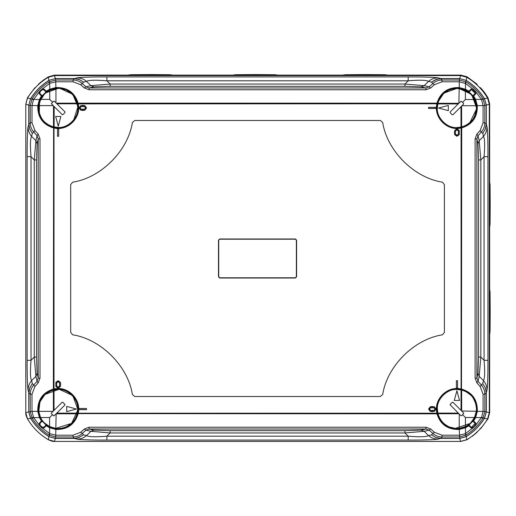 <?xml version="1.0" encoding="UTF-8"?>
<svg xmlns="http://www.w3.org/2000/svg" width="516" height="516" viewBox="0 0 516 516"><rect width="100%" height="100%" fill="white"/><g stroke="black" fill="none" stroke-linecap="round" stroke-linejoin="round"><path stroke-width="0.77" d="M461.672 390.051L461.672 410.988L476.307 411.304L474.488 417.508C472.488 421.553 469.47 424.571 465.432 426.564L459.227 428.383L456.912 428.519C447.385 428.041 441.07 423.12 437.968 413.748L437.381 408.988C436.504 399.326 447.249 388.587 456.912 389.457L461.672 390.051C470.934 392.824 475.855 399.139 476.442 408.988L476.307 411.304L474.488 417.508L470.721 422.804M455.725 428.486L449.275 426.964M448.591 426.661L445.94 425.152M445.179 424.603L442.954 422.656M442.193 421.83L441.361 420.811M440.606 419.747L439.916 418.618M438.781 416.251L438.336 415.019M464.993 391.212L467.812 392.786M475.236 402.228L476.107 405.389M461.672 410.988L452.938 402.261L452.248 402.261L450.036 404.673L460.878 415.722L461.568 415.722L463.787 413.303L461.988 411.304M459.227 414.071L459.227 428.383L456.912 428.519M458.905 413.748L437.968 413.748L437.381 408.988C436.504 399.326 447.249 388.587 456.912 389.457L461.027 389.896L461.027 410.343M463.787 413.303L463.645 412.961M460.878 415.722L461.568 415.722M465.432 426.564L465.432 417.508L462.607 414.69M454.293 400.448L456.912 390.683L459.53 400.448L454.293 400.448M77.078 413.793L56.141 413.793L55.818 428.428L49.613 426.609C45.576 424.616 42.557 421.598 40.558 417.554L38.739 411.349L38.603 409.033C39.081 399.507 44.008 393.192 53.374 390.09L58.134 389.503C67.796 388.632 78.542 399.371 77.664 409.033L77.078 413.793C74.298 423.055 67.983 427.977 58.134 428.564L55.818 428.428L49.613 426.609L44.324 422.843M38.642 407.846L40.158 401.396M40.467 400.713L41.977 398.062M42.518 397.301L44.466 395.082M45.298 394.314L46.317 393.482M47.382 392.728L48.51 392.037M50.878 390.902L52.103 390.457M75.916 417.115L74.336 419.934M64.893 427.358L61.733 428.228M64.9 404.409L62.797 402.299L62.107 402.299L51.4 413.006L51.4 413.697L53.819 415.909L55.818 414.109M56.141 413.793L64.9 405.028M53.058 411.349L38.739 411.349L38.603 409.033M53.374 411.033L53.374 390.09L58.134 389.503C67.796 388.632 78.542 399.371 77.664 409.033L77.226 413.148L56.779 413.148M53.819 415.909L54.167 415.767M51.4 413.006L51.4 413.697M64.868 405.06L64.868 404.37M40.558 417.554L49.613 417.554L52.438 414.729M66.68 406.415L76.445 409.033L66.68 411.652L66.68 406.415M56.908 103.793L56.27 103.155L77.207 103.155L77.355 103.793L56.908 103.793L64.997 111.882L64.997 112.572L62.926 114.649L62.236 114.649L53.187 105.599L38.868 105.599L40.687 99.394C42.686 95.35 45.705 92.332 49.742 90.339L55.947 88.52L58.263 88.384C67.79 88.862 74.104 93.783 77.207 103.155L77.793 107.915C78.671 117.577 67.925 128.316 58.263 127.446L53.503 126.859C44.241 124.079 39.319 117.764 38.732 107.915L38.868 105.599L40.687 99.394L44.453 94.106M50.181 125.691L47.362 124.117M39.938 114.675L39.068 111.514M59.45 88.417L65.9 89.939M66.583 90.242L69.234 91.751M70.002 92.299L72.221 94.247M72.982 95.073L73.814 96.092M74.568 97.156L75.259 98.285M76.394 100.652L76.839 101.884M56.27 103.155L54.296 101.181L53.606 101.181L51.387 103.6L53.187 105.599M77.355 103.793L77.793 107.915C78.671 117.577 67.925 128.316 58.263 127.446L53.503 126.859L53.503 105.915M55.947 102.839L55.947 88.52L58.263 88.384M51.387 103.6L51.529 103.942M54.296 101.181L53.606 101.181M49.742 90.339L49.742 99.394L52.568 102.213M60.882 116.455L58.263 126.227L55.651 116.455L60.882 116.455M437.923 103.284L458.866 103.284L459.182 88.649L465.387 90.468C469.431 92.461 472.45 95.479 474.443 99.524L476.262 105.728L476.397 108.044C475.92 117.564 470.992 123.879 461.627 126.988L456.866 127.575C447.204 128.445 436.465 117.706 437.336 108.044L437.923 103.284C440.703 94.022 447.017 89.094 456.866 88.513L459.182 88.649L465.387 90.468L470.676 94.234M476.365 109.231L474.843 115.681M474.533 116.377L473.03 119.009M472.475 119.783L470.534 121.995M469.741 122.731L468.696 123.588M467.625 124.343L466.496 125.04M464.142 126.168L462.904 126.62M439.09 99.962L440.664 97.137M450.107 89.719L453.267 88.849M458.866 103.284L450.133 112.011L450.133 112.701L452.21 114.778L452.9 114.778L460.988 106.689L463.6 104.071L463.6 103.381L461.181 101.168L459.182 102.968M461.943 105.728L476.262 105.728L476.397 108.044M461.627 106.044L461.627 126.988L456.866 127.575C447.204 128.445 436.465 117.706 437.336 108.044L437.774 103.922L458.221 103.922M461.181 101.168L460.84 101.31M463.6 104.071L463.6 103.381M474.443 99.524L465.387 99.524L462.562 102.349M448.32 110.656L438.555 108.044L448.32 105.425L448.32 110.656M436.988 407.782L437.549 404.196C439.748 396.707 444.586 391.87 452.068 389.67L461.723 389.103C472.392 392.463 477.597 399.9 477.319 411.4L475.623 417.605L481.396 417.605L482.815 418.289C478.526 425.107 472.978 430.654 466.167 434.936L465.819 435.156L466.161 436.639L459.756 438.458L440.709 438.374L442.064 436.981L442.064 435.201L459.279 435.201L465.11 433.73L465.484 433.524L465.484 427.751L459.279 429.447C447.778 429.718 440.342 424.52 436.981 413.845L77.632 413.606L77.51 414.077L78.148 409.085C76.968 396.939 70.299 390.264 58.127 389.064C70.35 388.651 80.599 401.216 77.742 413.103L78.226 413.2L78.109 413.845C74.743 424.52 67.312 429.718 55.812 429.447L49.607 427.751L49.607 433.524L49.981 433.73L55.812 435.201L73.027 435.201L80.702 432.285L82.237 433.485L85.92 430.183L84.379 428.983L89.113 427.216L89.113 429.015L85.92 430.183L90.906 431.312L110.16 432.956L106.896 436.188L106.896 440.077C96.066 440.129 80.915 439.864 77.181 439.148L74.323 438.458L55.335 438.458L48.93 436.639L48.291 439.703L54.509 441.412L460.575 441.412L466.793 439.703C475.468 434.517 482.396 427.59 487.581 418.921L489.291 412.703L489.284 104.29L487.581 98.072C482.389 89.403 475.462 82.476 466.793 77.284L460.575 75.581L54.509 75.581L48.291 77.284L48.93 80.348L55.328 78.619L48.93 80.348C41.383 85.043 35.269 91.164 30.573 98.704L28.838 105.109L30.573 98.704L27.509 98.072L25.8 104.29L25.8 412.703L27.509 418.921L30.573 418.283L28.754 411.878L28.838 392.831L28.058 390.032C27.348 386.297 27.084 371.146 27.135 360.316L27.135 156.671C27.084 145.847 27.348 130.69 28.058 126.962L28.838 124.156L28.838 105.109L30.231 105.509L32.056 99.053L30.644 98.756C35.333 91.222 41.441 85.108 48.975 80.419L49.272 81.838L55.728 80.006L55.328 78.619L74.381 78.619L77.181 77.839C80.715 77.897 83.844 79.077 86.565 81.386L83.592 82.109L79.258 79.483L74.323 78.529L55.335 78.529L54.509 75.581L460.575 75.581L466.799 77.284L466.161 80.348L459.756 78.619L466.161 80.348C473.701 85.043 479.822 91.164 484.518 98.704L483.034 99.053L484.859 105.509L486.253 105.109L484.447 98.756C479.757 91.222 473.649 85.108 466.116 80.419L465.819 81.838L466.167 82.05L465.484 83.469L459.279 81.786L459.279 87.546C447.778 87.275 440.342 92.474 436.981 103.148L437.458 103.387L437.568 102.929L436.942 107.902C438.116 120.054 444.792 126.723 456.963 127.923L461.962 127.291C471.282 124.343 476.294 117.88 476.984 107.902L476.868 110.018M475.655 91.571L475.249 91.964L472.901 89.616L473.295 89.21L475.655 91.571L481.396 99.388L482.815 98.704L483.034 99.053L481.609 99.756L481.396 99.388L475.623 99.388L477.319 105.587C477.597 117.093 472.392 124.524 461.723 127.884L461.485 127.413L461.962 127.291M41.796 89.21L42.177 89.836L39.842 91.964L42.215 89.591L43.886 89.616L44.105 89.145L42.673 88.681L39.429 91.571L33.482 99.756L32.011 105.587L32.011 122.802L34.927 130.477L33.727 132.019L37.029 135.695L38.197 138.894L38.197 378.099L39.996 378.099L38.229 382.833L37.029 381.292L38.197 378.099L37.094 373.223L35.901 376.306L31.611 380.647L32.334 383.614L29.702 387.948L29.238 389.535L29.786 387.935L28.838 392.831L30.231 394.185L30.231 411.484L32.056 417.941L32.276 418.289L33.688 417.605L33.482 417.231L30.573 418.283C35.269 425.823 41.383 431.944 48.93 436.639L55.328 438.374L55.728 436.981L49.272 435.156L48.975 436.568C41.441 431.879 35.333 425.771 30.644 418.237L28.838 411.878L32.011 411.4L33.482 417.231M430.705 428.983L429.17 430.183L425.977 429.015L425.977 427.216L430.705 428.983L434.388 432.285L442.064 435.201M465.11 433.73L465.819 435.156L459.356 436.981L442.064 436.981C438.542 436.929 435.472 435.762 432.847 433.485L434.388 432.285M462.788 127.059L464.413 126.484L472.43 120.609L476.681 111.372M437.762 102.239L439.761 97.659M441.838 94.789L450.513 88.952M451.016 88.784L453.5 88.184M453.88 88.126L457.028 87.888M457.144 87.888L457.647 87.894M453.79 127.671L452.074 127.317C444.586 125.117 439.748 120.28 437.549 112.798L436.942 107.902L437.568 102.936C440.967 92.667 448.185 87.701 459.227 88.01L459.259 88.017M459.827 88.088L460.769 88.249M462.994 88.816L465.342 89.719M465.587 89.836L467.496 90.881M468.186 91.326L468.696 91.68M469.07 91.48L468.857 91.803L468.87 91.203L465.484 89.242L465.264 89.687L468.58 91.603L470.985 89.145L471.211 89.861L472.908 89.836L475.03 91.958L475.01 93.66L475.72 93.88L476.184 92.454M473.178 96.028L473.662 95.995L473.095 96.047L473.495 96.615M473.869 97.182L474.501 98.253M474.675 98.575L474.855 98.924M474.933 99.078L475.094 99.414M473.301 96.26L475.881 101.362M476.984 107.702L476.855 105.638L483.079 105.587L481.609 99.756M476.842 110.282L476.694 111.301M462.639 127.104L462.284 127.207M462.123 127.246L456.963 127.923C444.74 128.336 434.491 115.778 437.342 103.884L437.458 103.387M475.72 93.88L473.662 95.995L475.623 99.388L475.178 99.607L476.855 105.638M472.908 427.151L471.211 427.132L470.985 427.848L472.417 428.306L475.655 425.416L475.249 425.029L472.901 427.371L475.249 425.029L475.01 423.333L475.03 425.036M461.485 127.413L460.982 127.523L461.078 128L461.723 127.884L461.485 389.58L461.936 389.696C471.276 392.631 476.287 399.094 476.984 409.085L476.855 411.349L475.178 417.386L475.623 417.605L473.662 420.992L475.72 423.107L475.255 423.326L472.888 421.211L473.662 420.992L473.301 420.733L473.385 421.191M475.655 425.416L476.184 424.539L475.72 423.107M442.064 81.786L442.064 80.006L459.356 80.006L459.279 81.786L442.064 81.786L434.388 84.708L432.847 83.508C435.472 81.225 438.542 80.057 442.064 80.006L440.709 78.619L459.756 78.619L459.356 80.006L465.819 81.838L465.11 83.257M486.304 124.13L486.336 105.109L484.518 98.704L487.581 98.072L489.291 104.29L486.336 105.109L486.336 124.104L485.298 129.052L486.253 124.156L484.859 122.802C484.808 126.323 483.64 129.393 481.357 132.019L480.164 130.477L483.079 122.802L484.859 122.802L484.859 105.509L483.079 105.587L483.079 122.802M487.027 126.962C487.743 130.69 488.001 145.847 487.955 156.671L487.955 360.316C488.001 371.146 487.743 386.297 487.027 390.032L486.253 392.831L485.298 387.935L482.757 383.614L481.357 384.975C483.64 387.593 484.808 390.67 484.859 394.185L483.079 394.185L480.164 386.51L481.357 384.975L478.061 381.292L476.887 378.099L476.887 138.894L477.99 143.764L479.19 140.687L478.061 135.695L476.887 138.894L475.094 138.894L476.861 134.16L478.061 135.695L481.357 132.019L482.757 133.373L485.382 129.039L486.336 124.104L487.027 126.962C486.975 130.49 485.788 133.618 483.479 136.347L482.757 133.373L485.298 129.052M485.382 129.039L485.853 127.458M487.955 360.316L484.066 360.316C485.001 371.778 484.808 378.55 483.479 380.647L482.757 383.614L485.382 387.948L486.336 392.889L486.336 411.878L484.518 418.283L483.034 417.941L482.815 418.289M480.164 386.51L476.861 382.833L478.061 381.292L479.19 376.306L480.835 357.053L478.545 357.053L477.99 373.223L479.19 376.306L483.479 380.647C485.788 383.369 486.975 386.497 487.027 390.032M477.99 143.764L478.545 159.941L480.835 159.941L479.19 140.687L483.479 136.347C484.808 138.436 485.001 145.215 484.066 156.671L487.955 156.671M476.184 424.539L481.609 417.231L483.079 411.4L484.859 411.484L484.859 394.185L486.253 392.831L486.253 411.878L489.284 412.703L487.581 418.921C482.396 427.59 475.468 434.517 466.799 439.703L466.161 436.639C473.701 431.944 479.822 425.823 484.518 418.283L487.581 418.921M440.735 438.426L435.814 437.426L440.709 438.374L437.91 439.148C434.175 439.864 419.011 440.129 408.195 440.077L106.896 440.077M41.79 427.777L42.673 428.306L44.105 427.848L43.886 427.377L42.183 427.371L39.842 425.029L42.177 427.151L41.79 427.777L39.429 425.416L33.688 417.605L39.461 417.605L37.765 411.4C37.494 399.9 42.693 392.463 53.367 389.103L53.606 389.58L54.109 389.464L54.006 388.987C67.764 385.575 81.638 399.455 78.226 413.2L436.865 413.2L436.981 413.845L437.458 413.606L437.342 413.103L436.865 413.2C433.446 399.455 447.327 385.575 461.078 388.987L461.078 128C447.327 131.412 433.446 117.538 436.865 103.787L437.342 103.884M39.429 91.571L39.842 91.964L39.835 93.66L40.055 91.958M54.109 127.523L58.127 127.923L54.109 127.523L54.006 128L53.367 127.884C42.693 124.524 37.494 117.093 37.765 105.587L39.461 99.388L41.428 95.995L39.364 93.88L39.835 93.66L42.196 95.776L41.428 95.995L41.783 96.26L41.706 95.795M77.742 103.884L436.865 103.787L436.981 103.148L78.109 103.148L77.742 103.884C80.599 115.778 70.35 128.336 58.127 127.929L58.127 127.923C70.299 126.723 76.974 120.054 78.148 107.902L78.148 107.947M46.479 425.429L46.221 425.784L49.607 427.751L49.826 427.306L46.227 425.19L43.886 427.377L45.976 425.036L46.221 425.784L44.105 427.848M43.879 427.132L42.177 427.151M53.606 389.58L53.142 389.696C43.808 392.637 38.797 399.1 38.107 409.085L38.236 411.349L32.011 411.4L32.011 394.185L30.231 394.185C30.283 390.67 31.45 387.593 33.727 384.975L34.927 386.51L32.011 394.185M33.482 99.756L32.056 99.053L32.276 98.704L33.688 99.388L39.906 99.607L38.236 105.638L30.231 105.509L30.231 122.802C30.283 126.323 31.45 129.393 33.727 132.019L32.334 133.373L29.702 129.039L28.754 124.104L28.754 105.109L25.8 104.29L25.8 412.703L28.754 411.878L28.754 392.889L29.702 387.948M39.21 415.632L39.906 417.386L39.461 417.605L41.428 420.992L41.822 420.701L39.906 417.386L38.236 411.349M437.91 439.148C434.375 439.097 431.247 437.91 428.525 435.601L431.492 434.878L432.847 433.485L429.17 430.183L424.184 431.312L421.101 430.112L404.925 430.667L404.925 432.956L424.184 431.312L428.525 435.601C426.422 436.929 419.65 437.123 408.195 436.188L106.896 436.188C95.434 437.123 88.655 436.929 86.565 435.601L83.592 434.878L77.677 437.974L83.592 434.878L82.237 433.485C79.619 435.762 76.542 436.929 73.027 436.981L55.728 436.981L55.831 428.97M437.407 79.013L431.492 82.109L435.814 79.567L440.709 78.619L435.814 79.567M404.925 86.32L404.925 84.031L424.184 85.682L421.101 86.875L404.925 86.32L110.16 86.32L110.16 84.031L90.906 85.682L93.983 86.875L110.16 86.32M46.846 91.364L49.826 89.687L55.863 88.01L55.728 80.006L73.027 80.006C76.542 80.057 79.612 81.225 82.237 83.508L80.702 84.708L73.027 81.786L73.027 80.006L74.381 78.619L79.277 79.567L74.349 78.567M460.575 75.581L459.756 78.529L440.767 78.529L437.91 77.839C434.375 77.897 431.247 79.077 428.525 81.386L424.184 85.682L429.17 86.811L425.977 87.978L421.101 86.875M77.51 414.077C74.111 424.326 66.893 429.293 55.863 428.977L49.826 427.306M77.742 413.103L77.632 413.606M77.426 414.406L75.323 419.327M52.451 389.89L52.813 389.786M52.974 389.741L58.127 389.064L53.142 389.696M61.301 389.322L63.017 389.67C70.499 391.87 75.342 396.707 77.535 404.196L78.148 409.085L77.471 414.245M52.303 389.935L50.678 390.502L42.654 396.378L38.41 405.615M437.458 413.606L439.761 419.327M476.681 405.621L472.43 396.378L464.413 390.502L462.788 389.935M457.086 389.064L461.93 389.69M462.284 389.786L462.626 389.883M461.936 389.696L456.963 389.064C444.792 390.264 438.116 396.939 436.942 409.085L436.942 409.046M460.982 389.464L461.485 389.58M78.103 109.199L77.535 112.798C75.342 120.28 70.499 125.117 63.017 127.317L58.231 127.923M77.516 102.929L75.323 97.659M73.253 94.789L64.571 88.952M64.068 88.784L61.591 88.184M61.204 88.126L60.501 88.03M57.947 87.888L57.437 87.894M77.632 103.387L77.516 102.923C74.117 92.667 66.899 87.701 55.863 88.01L55.831 88.017M55.264 88.094L54.315 88.249M52.09 88.816L49.749 89.726M49.13 90.023L48.781 90.197M48.336 90.442L47.407 90.997M53.606 127.413L53.367 389.103L54.006 388.987L54.006 128C67.764 131.412 81.638 117.538 78.226 103.787L78.109 103.148C74.743 92.474 67.312 87.275 55.812 87.546L49.607 89.242L46.221 91.203L46.479 91.564L46.027 91.958M42.118 95.886L41.596 96.615M40.809 97.859L39.996 99.414M41.783 96.26L39.21 101.362M38.107 107.702L38.216 110.018M38.248 110.282L38.397 111.301M38.41 111.372L42.654 120.609L50.678 126.484L52.303 127.059M57.998 127.923L53.154 127.297C43.815 124.356 38.797 117.893 38.107 107.902L38.236 105.638M52.813 127.207L52.464 127.104M436.033 108.495L428.577 108.495L428.577 107.334L436.033 107.334L436.033 108.495L436.033 107.334M457.55 380.698L457.55 388.155L456.396 388.155L456.396 380.698L457.55 380.698L457.55 388.155M434.414 411.355L430.196 411.355L428.577 409.085L430.196 406.814L432.086 406.498L434.414 406.814L436.033 409.085L434.414 411.355L435.968 409.085L434.395 406.879L430.215 406.879L428.641 409.085L430.215 411.291L432.086 411.671M454.377 132.78L454.693 130.451L456.963 128.832L459.234 130.451L459.234 134.67L456.963 136.288L454.693 134.67L454.377 132.78L454.757 130.477L456.963 128.903L459.169 130.477L459.169 134.65L456.963 136.224L454.757 134.65L454.448 132.78M79.058 409.652L79.058 408.498L86.514 408.498L86.514 409.652L79.058 409.652L79.058 408.498M57.534 136.288L57.534 128.832L58.695 128.832L58.695 136.288L57.534 136.288L57.534 128.832M80.677 105.638L84.895 105.638L86.514 107.902L84.895 110.172L83.005 110.489L80.677 110.172L79.058 107.902L80.677 105.638L79.122 107.902L80.696 110.108L84.869 110.108L86.443 107.902L84.869 105.696L83.005 105.322M60.707 384.207L60.391 386.536L58.127 388.155L55.857 386.536L55.857 382.317L58.127 380.698L60.391 382.317L60.707 384.207L60.333 386.516L58.127 388.09L55.922 386.516L55.922 382.343L58.127 380.763L60.333 382.343L60.643 384.207M428.577 108.495L435.968 108.431M428.577 107.334L428.641 108.431M428.641 107.405L435.968 107.405M456.396 388.155L456.396 380.698M456.46 380.763L457.486 380.763M457.486 388.09L456.46 388.09M432.524 411.671L432.086 411.6M432.524 411.6L434.395 411.291M430.518 407.756L434.091 407.756L435.04 409.085L434.091 410.413L430.518 410.413L429.57 409.085L430.518 407.756L429.635 409.085L430.538 410.349L432.086 410.678M432.524 410.678L434.072 410.349L434.975 409.085L434.072 407.821L430.538 407.821M432.524 410.607L432.086 410.607M455.37 132.78L455.634 134.347L456.963 135.295L458.292 134.347L458.55 132.78L458.292 130.774L456.963 129.826L455.634 130.774L455.37 132.341M458.55 132.78L458.292 130.774M455.634 130.774L455.441 132.341M455.699 130.8L456.963 129.897L458.227 130.8M458.485 132.78L458.227 134.328L456.963 135.231L455.699 134.328L455.441 132.78M86.514 408.498L79.122 408.562M86.514 409.652L86.443 408.562M86.443 409.588L79.122 409.588M58.695 128.832L58.695 136.288M58.631 136.224L57.605 136.224M57.605 128.903L58.631 128.903M82.566 105.322L83.005 105.387M82.566 105.387L80.696 105.696M84.572 109.231L80.999 109.231L80.051 107.902L80.999 106.573L84.572 106.573L85.521 107.902L84.572 109.231L85.45 107.902L84.547 106.638L83.005 106.315M82.566 106.315L81.018 106.638L80.115 107.902L81.018 109.173L84.547 109.173M82.566 106.38L83.005 106.38M59.714 384.207L59.456 382.64L58.127 381.692L56.799 382.64L56.534 384.207L56.799 386.213L58.127 387.161L59.456 386.213L59.714 384.646M56.534 384.207L56.799 386.213M59.456 386.213L59.65 384.646M59.392 386.194L58.127 387.097L56.857 386.194M56.599 384.207L56.857 382.666L58.127 381.756L59.392 382.666L59.65 384.207M134.792 396.52L380.292 396.52L382.691 394.547C387.019 366.237 414.116 339.141 442.425 334.813L444.392 332.414L444.392 184.573L442.425 182.18C414.116 177.852 387.019 150.749 382.691 122.447L380.292 120.473L134.792 120.473L132.399 122.447C128.071 150.749 100.975 177.852 72.666 182.18L70.692 184.573L70.692 332.414L72.666 334.813C100.975 339.141 128.071 366.237 132.399 394.547L134.792 396.52M219.7 238.966L295.384 238.966L296.603 240.185L296.603 276.808L295.384 278.027L219.7 278.027L218.481 276.808L218.481 240.185L219.7 238.966L218.726 240.185L218.726 276.808L219.7 277.782L295.384 277.782L296.365 276.808L296.365 240.185L295.384 239.205L219.7 239.205M77.677 79.013L79.258 79.483M434.388 84.708L430.705 88.004L429.17 86.811L432.847 83.508L431.492 82.109L428.525 81.386C426.429 80.064 419.656 79.87 408.195 80.806L404.925 84.031L110.16 84.031L106.896 80.806L106.896 76.916L408.195 76.916L408.195 80.806L106.896 80.806C95.441 79.87 88.662 80.064 86.565 81.386L90.906 85.682L85.92 86.811L89.113 87.978L89.113 89.771L84.379 88.004L85.92 86.811L82.237 83.508L83.592 82.109L79.277 79.567M27.135 156.671L31.025 156.671C30.089 145.215 30.283 138.436 31.611 136.347L32.334 133.373L29.786 129.052L28.838 124.156L30.231 122.802L32.011 122.802M34.927 130.477L38.229 134.16L37.029 135.695L35.901 140.687L34.256 159.941L36.546 159.941L37.094 143.764L35.901 140.687L31.611 136.347C29.302 133.618 28.116 130.49 28.058 126.962M37.094 373.223L36.546 357.053L34.256 357.053L35.901 376.306L37.029 381.292L33.727 384.975L32.334 383.614L29.786 387.935M28.058 390.032C28.116 386.497 29.302 383.369 31.611 380.647C30.283 378.55 30.089 371.778 31.025 360.316L27.135 360.316M29.702 129.039L28.786 124.13M29.238 127.458L29.786 129.052M73.027 81.786L55.812 81.786L49.981 83.257L49.607 83.469L49.826 89.687M46.227 425.19L42.196 421.211M39.364 423.107L41.428 420.992L41.893 421.211L39.835 423.326L39.364 423.107L38.906 424.539M41.706 421.191L41.783 420.733M41.996 420.94L41.596 420.379M39.429 425.416L39.842 425.029L39.835 423.326L42.177 421.237M40.055 425.036L40.08 423.333M46.904 425.661L46.272 425.216M472.908 89.836L471.205 89.616L469.115 91.958L471.211 89.861M473.295 89.21L472.417 88.681L470.985 89.145M475.03 91.958L475.255 93.66L473.095 96.047M473.385 95.795L472.914 95.757L475.01 93.66M472.914 95.757L469.115 91.958M465.264 89.687L459.227 88.01L459.279 87.546L465.484 89.242L465.484 83.469L472.417 88.681M44.105 89.145L46.221 91.203L45.995 91.674L43.886 89.616L42.177 89.836M45.976 91.958L43.879 89.861M40.08 93.66L42.177 95.757M42.196 95.776L45.995 91.977M465.264 427.306L465.484 427.751L468.87 425.784L468.58 425.39L465.264 427.306L459.259 428.97M470.985 427.848L468.87 425.784L469.089 425.01L471.205 427.377L472.875 427.396L473.256 427.816M473.295 427.777L472.875 427.396M468.857 425.19L472.888 421.211M469.115 425.036L471.069 427.242M436.942 409.085L437.568 414.058C440.961 424.32 448.185 429.293 459.227 428.977L459.756 438.374L466.116 436.568C473.649 431.879 479.757 425.771 484.447 418.237L486.253 411.878L484.859 411.484L483.034 417.941L481.609 417.231M435.827 79.483L440.735 78.567M408.195 76.916C419.024 76.865 434.175 77.123 437.91 77.839M106.896 76.916C96.079 76.865 80.915 77.123 77.181 77.839M475.881 415.632L473.269 420.701M473.495 420.379L472.972 421.108M475.01 423.333L472.914 421.237M32.276 98.704C36.559 91.887 42.106 86.34 48.923 82.05L49.607 83.469L42.673 88.681M38.229 134.16L39.996 138.894L38.197 138.894L37.094 143.764M476.861 382.833L475.094 378.099L476.887 378.099L477.99 373.223M408.195 440.077L408.195 436.188L404.925 432.956L110.16 432.956L110.16 430.667L93.983 430.112L89.113 429.015L425.977 429.015L421.101 430.112M77.181 439.148C80.715 439.097 83.844 437.91 86.565 435.601L90.906 431.312L93.983 430.112M79.258 437.503L74.323 438.458L79.277 437.426M25.8 412.703L25.8 412.703C25.561 413.961 26.129 416.038 27.503 418.921L27.503 418.921C32.695 427.583 39.629 434.517 48.291 439.703L48.291 439.703C51.219 441.096 53.29 441.664 54.509 441.412L55.328 438.374L74.381 438.374L73.027 436.981L73.027 435.201M485.382 387.948L486.304 392.863M28.786 392.863L29.238 389.535M74.349 438.426L77.677 437.974M54.509 441.412L460.575 441.412L459.756 438.458L440.767 438.458L435.827 437.503L431.492 434.878L435.814 437.426M437.413 437.974L435.827 437.503M485.853 389.535L485.298 387.935M466.167 434.936L465.484 433.524L472.417 428.306M42.673 428.306L49.607 433.524L48.923 434.936C42.106 430.654 36.559 425.1 32.276 418.289M430.705 88.004L425.977 89.771L425.977 87.978L89.113 87.978L93.983 86.875M78.148 107.902L77.516 102.923M38.107 409.285L38.216 406.969M38.248 406.705L38.397 405.686M73.253 422.198L64.571 428.041M64.068 428.203L61.591 428.802M61.204 428.867L60.501 428.964M57.947 429.106L57.437 429.093M55.264 428.899L54.315 428.738M52.09 428.177L49.749 427.267M49.626 427.209L47.588 426.106M41.215 419.805L40.583 418.734M40.416 418.418L40.235 418.07M476.984 409.285L476.868 406.969M476.842 406.705L476.694 405.686M441.838 422.198L450.513 428.041M451.016 428.203L453.5 428.802M453.88 428.867L454.86 428.996M457.144 429.106L457.647 429.093M459.827 428.899L460.769 428.738M462.994 428.177L465.342 427.267M465.961 426.971L466.309 426.79M466.754 426.545L467.683 425.99M468.244 425.623L468.58 425.39M474.281 419.127L475.01 417.754M43.267 80.619L43.26 80.199L48.343 76.826L54.567 75.123L73.427 75.123L73.42 75.581M39.3 112.578L39.577 101.723L45.027 93.164L59.159 88.004L72.795 94.344L77.948 106.664L73.782 119.77M38.823 411.349L39.996 401.79L45.027 394.418L59.159 389.257L72.795 395.598L77.955 409.723L71.614 423.365L55.818 428.383M25.8 104.09L27.509 97.659L34.798 87.83L35.443 87.83M38.513 84.766L38.513 84.114L43.26 80.199M472.205 436.085L467.122 439.703L460.865 441.406M483.905 92.583L484.589 92.577L487.962 97.666L489.665 103.884L489.665 122.744L489.291 122.744M479.506 87.617L480.667 87.83L484.589 92.577M73.427 75.123L460.904 75.123L467.122 76.826L476.958 84.114L477.171 85.282M472.121 426.584L475.268 423.339M443.85 394.418C450.423 387.193 465.69 387.838 471.624 395.598C478.848 402.164 478.197 417.438 470.437 423.365L455.183 428.448M480.022 428.699L480.667 428.699L487.962 418.869L489.665 412.645L489.665 122.744M476.958 431.769L476.958 432.414L472.205 436.33M471.514 89.636L475.359 93.538M438.632 101.046L443.85 93.164L457.982 88.004L471.624 94.344L476.784 108.476L469.831 122.647M437.82 413.11L458.266 413.11M474.488 417.508L465.432 417.508M54.019 389.941L54.019 410.388M49.613 426.609L49.613 417.554M54.148 106.56L54.148 127.007M40.687 99.394L49.742 99.394M460.988 127.136L460.988 106.689M465.387 90.468L465.387 99.524M490.026 291.966L490.026 331.943M490.026 184.541L490.026 224.525M345.185 74.762L385.162 74.762M130.342 74.762L170.325 74.762M235.322 74.762L275.305 74.762M476.855 411.349L483.079 411.4L483.079 394.185M475.094 378.099L475.094 138.894M476.861 134.16L480.164 130.477M466.167 82.05C472.978 86.34 478.532 91.887 482.815 98.704M480.835 357.053L484.066 360.316L484.066 156.671L480.835 159.941L480.835 357.053M54.509 75.581L48.291 77.284C39.622 82.47 32.695 89.403 27.509 98.072L27.509 98.072C32.695 89.397 39.622 82.47 48.291 77.284M456.963 127.929L460.982 127.523M38.906 92.454L39.364 93.88M39.996 138.894L39.996 378.099M38.229 382.833L34.927 386.51M49.981 433.73L49.272 435.156L48.923 434.936M80.702 432.285L84.379 428.983M89.113 427.216L425.977 427.216M58.127 389.058L54.109 389.464M34.256 159.941L31.025 156.671L31.025 360.316L34.256 357.053L34.256 159.941M36.546 357.053L36.546 159.941M48.923 82.05L49.272 81.838L49.981 83.257M404.925 430.667L110.16 430.667M425.977 89.771L89.113 89.771M84.379 88.004L80.702 84.708M42.215 89.591L41.828 89.178M437.342 413.103C434.491 401.216 444.74 388.651 456.963 389.058M478.545 159.941L478.545 357.053M489.284 104.29L489.291 412.703M489.665 334.62L490.065 331.646L490.2 311.922L490.065 292.262L489.665 289.289M489.665 227.195L490.065 224.221L490.2 204.504L490.065 184.844L489.665 181.864M387.832 75.123L384.865 74.723L365.147 74.588L345.488 74.723L342.521 75.123M172.989 75.123L170.022 74.723L150.304 74.588L130.645 74.723L127.678 75.123M277.969 75.123L275.002 74.723L255.285 74.588L235.625 74.723L232.658 75.123M486.22 125.478L486.162 125.923M460.575 441.412L466.799 439.703M76.149 78.703L75.697 78.645M48.291 439.703C39.622 434.517 32.695 427.59 27.503 418.921M466.799 77.284C475.468 82.47 482.396 89.403 487.581 98.072M25.8 104.29L27.503 98.072M28.864 391.509L28.922 391.083M439.387 438.348L438.955 438.29"/></g></svg>
